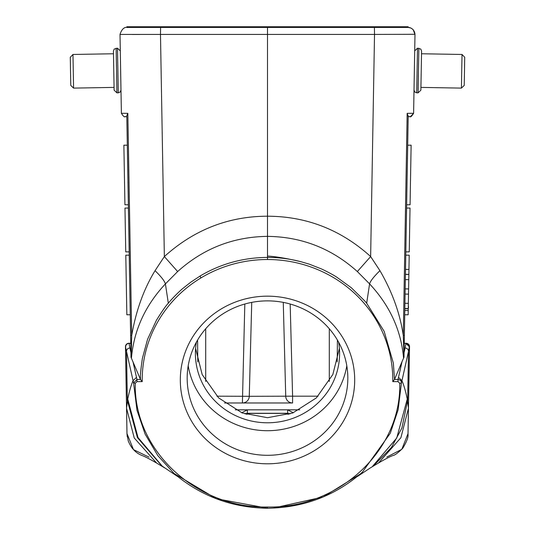 <?xml version="1.0" encoding="UTF-8"?>
<svg xmlns="http://www.w3.org/2000/svg" width="535" height="535" viewBox="0 0 535 535"><rect width="100%" height="100%" fill="white"/><g stroke="black" fill="none" stroke-linecap="round" stroke-linejoin="round"><path stroke-width="0.8" d="M408.125 26.75L408.125 27.439L408.125 26.75L267.5 26.75L267.5 216.207C228.492 216.287 194.111 229.736 164.359 256.559L177.653 271.553C203.253 248.521 233.207 236.791 267.5 236.37L267.5 216.207C306.675 216.347 341.056 229.796 370.641 256.553L379.937 270.663C392.275 291.95 400.06 313.55 403.29 335.452L403.985 357.273L408.205 115.634L408.185 116.69L407.168 113.34L413.608 113.313L414.986 34.421L414.016 90.027L414.699 50.899L417.494 48.197L420.777 49.046L421.567 51.019L420.885 90.148L420.931 87.399L420.885 90.148L420.931 87.399L461.431 88.108L462.019 54.47L421.52 53.761L420.931 87.399M462.019 54.47L464.714 57.265L464.226 85.406L461.431 88.108M414.699 50.899L417.494 48.197L416.718 92.823L418.089 92.843L418.865 48.224M420.885 90.148L418.089 92.843M120.301 50.899L117.506 48.197L118.282 92.823L120.194 92L120.984 90.027L120.301 50.899L117.506 48.197L114.222 49.046L113.433 51.019L114.115 90.148L113.48 53.761L72.981 54.47L73.569 88.108L70.774 85.406L70.286 57.265L72.981 54.47M114.115 90.148L116.911 92.843L116.135 48.224M128.413 208.068L124.976 208.068L125.745 251.871L129.176 251.871L128.413 208.068L128.353 204.771L124.922 204.771L123.879 145.186L124.922 204.778M128.353 204.778L128.34 203.848M127.317 145.212L123.879 145.179M129.356 262.351L129.47 268.904M126.768 310.541L125.939 263.16M125.799 255.168L126.842 314.761L125.799 255.168L129.236 255.168M130.199 310.541L129.249 256.064M130.018 300.102L130.132 306.796M129.844 289.977C130.219 311.691 130.219 311.691 129.844 289.977C129.376 263.434 129.376 263.434 129.844 289.977C130.306 316.519 130.306 316.519 129.844 289.977M241.706 412.759L247.371 409.83L247.31 413.401A3.431 3.284 -153.4 0 0 245.197 414.043M197.589 340.066L197.776 361.948L197.589 340.066M245.612 413.729L245.164 414.036A3.431 3.431 -139.1 0 1 247.31 413.281L287.69 413.281L287.629 409.83L293.28 412.759M289.81 414.05A3.431 3.284 153.4 0 0 287.69 413.401L287.69 413.281A3.431 3.431 131.2 0 1 289.843 414.036M244.816 304.02L242.409 402.982L224.546 402.982L292.591 402.982A6.868 6.868 0 0 1 285.73 396.301A6.868 6.868 -90 0 0 292.591 402.982L242.409 402.982A6.868 6.868 0 0 0 249.27 396.301L251.731 302.382L249.27 396.301L292.591 396.181L292.591 402.982M337.411 340.066L337.224 361.948L337.411 340.066M283.269 302.382L285.73 396.295L283.269 302.382M267.5 300.877A80.33 77.214 0 0 1 347.83 378.091A80.33 77.214 0 0 1 267.5 455.305A80.33 77.214 0 0 1 187.17 378.091A80.33 77.214 0 0 1 267.5 300.877M188.2 365.793A80.33 77.214 180 0 0 267.5 430.708A80.33 77.214 180 0 0 346.8 365.793M267.5 296.169A87.192 83.814 0 0 1 354.692 379.984A87.192 83.814 0 0 1 267.5 463.798A87.192 83.814 0 0 1 180.308 379.984A87.192 83.814 0 0 1 267.5 296.169M338.628 342.206A72.091 69.296 0 0 1 339.591 353.488A72.091 69.296 0 0 1 267.5 422.784A72.091 69.296 0 0 1 195.409 353.488A72.091 69.296 0 0 1 196.372 342.206M195.603 348.425L202.19 374.587L218.621 397.88L242.208 412.953L267.5 417.708L292.719 412.987L316.386 397.88L332.83 374.527L339.397 348.425M399.732 383.301C401.39 451.38 337.458 508.651 267.5 507.006L267.5 508.19L216.401 498.767L174.082 473.482C200.712 496.106 231.849 507.695 267.493 508.25C303.947 507.675 335.585 495.624 362.429 472.097L390.276 433.25L398.114 409.837L401.444 382.893L399.732 383.301L398.013 381.615L398.013 379.489L394.516 379.476L402.026 361.68L398.013 379.489C400.314 379.823 401.457 380.953 401.444 382.893L401.939 380.719C403.731 384.632 405.503 390.731 407.269 399.03L396.749 437.998L372.634 466.246L374.119 465.149L372.841 466.099M386.778 457.071L401.798 449.34L408.018 433.624L408.466 408.172L407.275 399.03M404.834 308.722L404.728 314.727L404.834 308.722L408.265 308.782L408.519 294.15L408.359 303.345L404.928 303.285L404.834 308.528L408.265 308.588L408.593 306.796M408.519 294.13L405.089 294.069L408.519 294.15L409.201 255.168L405.764 255.168M408.793 278.441L408.86 274.468L405.43 274.408L405.343 279.591L408.773 279.651M404.834 308.528L408.265 308.695M405.343 279.591L404.928 303.285M408.613 288.94L405.176 288.887M410.024 208.068L409.255 251.871L405.824 251.871L406.587 208.068L410.024 208.068M410.077 204.778L411.121 145.186L410.077 204.778L406.647 204.771L406.587 208.068M411.121 145.179L407.683 145.219M406.66 203.815L406.647 204.778M405.53 268.951L405.63 263.146M409.074 262.324L408.279 308.033M408.265 308.782L408.158 314.761L404.728 314.761L404.226 343.383L405.878 343.256C408.085 343.45 409.228 344.6 409.308 346.7L405.878 343.383A580.381 159.978 180 0 1 405.089 348.011L404.065 352.572L404.012 355.541M405.751 255.964L405.523 269.413L408.954 269.413L408.867 274.368L405.43 274.308L405.824 251.871M408.773 279.511L408.954 269.413M405.156 310.541L408.232 310.541L408.352 303.579M408.419 300.035L408.593 289.977M410.385 116.683L408.185 116.69M414.538 60.167L414.358 70.459M414.177 80.758L413.608 113.313L410.432 116.677M130.975 354.879L130.861 348.466M126.996 433.624L133.482 449.621L149.018 457.144L133.482 449.621L126.996 433.624L125.464 346.747L126.487 351.375A3.431 3.29 167.4 0 1 129.911 348.011A580.375 159.972 180 0 1 129.122 343.383L130.774 343.383L130.273 314.761L126.842 314.761M128.895 343.256A3.431 3.431 99.1 0 0 125.464 346.747A3.431 3.431 99.1 0 1 128.895 343.256L129.122 343.383A3.431 3.297 -6.8 0 0 125.692 346.747L125.692 346.747A3.431 3.431 -90.1 0 1 129.122 343.256L130.774 343.383M129.624 343.256L130.68 343.256M130.794 344.426L130.774 343.256L129.122 343.256A3.431 3.431 0 0 0 129.116 343.256M126.962 432.782L126.614 412.819M174.082 473.482L157.825 455.626L145.132 434.132L136.987 410.265L133.556 382.893L136.987 379.489L136.485 377.356L133.054 380.719C131.276 384.605 129.503 390.704 127.731 399.03L126.534 408.172L134.245 437.991L156.675 463.089C149.526 458.943 144.664 456.429 142.089 455.532L142.136 455.546C135.863 453.145 131.229 448.263 128.239 440.914L126.982 433.624L125.765 364.121M267.5 26.75L126.875 26.75L126.875 27.439L160.6 27.439L160.48 34.421L120.014 34.421L121.391 113.313L127.832 113.34L126.795 115.634L131.015 357.273L140.498 379.489L136.987 379.489L136.993 381.615L135.268 383.301C133.61 451.38 197.542 508.651 267.5 507.006M131.015 357.273L130.634 335.412L131.71 335.458C135.99 310.701 143.768 289.107 155.056 270.67C161.129 276.595 164.573 281.002 165.402 283.898C145.212 305.538 133.884 330.276 131.429 358.109M131.182 357.708L131.71 335.458L127.832 113.34M408.961 116.69C410.505 115.821 409.81 119.131 413.608 113.313L414.986 34.3L374.52 34.421L370.641 256.553L357.347 271.553L369.591 283.891C389.788 305.538 401.116 330.276 403.571 358.109L403.818 357.708M136.993 381.615L142.216 381.615L140.484 379.489L140.491 378.492C140.15 375.898 140.792 369.143 142.424 358.229L147.566 339.284L156.414 320.278C161.985 311.316 165.957 305.619 168.331 303.198L168.839 302.596C171.173 299.627 178.991 291.528 182.85 288.459L190.701 282.239L200.05 276.047C220.728 263.782 243.204 257.569 267.5 257.409L267.5 236.37C301.793 236.791 331.747 248.521 357.347 271.553M160.6 26.75L160.6 27.439L408.319 27.439L410.927 28.034L413.107 29.579L414.986 34.421C414.317 26.616 406.085 27.218 408.098 27.439L374.4 27.439L374.4 26.75M374.4 27.439L374.52 34.421L160.48 34.421L164.359 256.559L155.056 270.67M177.653 271.553L165.402 283.898L168.331 303.205M267.5 256.031C276.187 256.593 287.375 258.499 301.065 261.742A127.016 122.094 0 0 0 267.5 257.402L267.513 259.522A125.297 120.442 0 0 1 392.784 381.615L394.509 379.469L393.319 362.984L384.17 331.366L366.669 303.191L369.591 283.891C370.327 281.109 373.778 276.695 379.937 270.663M366.669 303.198A127.016 122.094 180 0 0 364.77 300.971L351.281 287.71M351.281 287.716L336.722 277.137C333.706 275.023 322.986 269.473 320.806 268.67L309.284 264.156L301.065 261.742M404.366 335.412L403.29 335.452L407.168 113.34M404.106 350.345L404.065 352.572M402.026 361.68L403.571 358.109M374.132 465.162L391.433 447.514L401.899 428L407.657 400.34L408.513 351.381L409.308 346.7M405.256 343.256L406.105 343.256A3.431 3.431 -97.4 0 1 409.536 346.733L407.998 434.387C408.432 437.155 406.7 441.743 402.808 448.163C398.087 452.851 394.77 455.312 392.864 455.546L392.911 455.532C390.336 456.429 385.474 458.95 378.325 463.089L370.233 467.958M378.613 462.895L400.896 437.71L408.466 408.172L409.536 346.733L406.105 343.256M408.379 413.087L408.044 432.079M132.312 34.467L139.655 34.467M120.81 80.069L120.449 59.479M124.829 116.69L126.815 116.69L126.795 115.634L126.815 116.69M129.483 269.413L129.176 251.871M126.976 433.638L127.25 436.841M132.091 448.036L135.355 451.446M135.268 383.301L133.556 382.893L126.487 351.375L127.343 400.34L137.428 437.617L161.637 465.711M177.426 476.384L162.326 466.226L138.017 437.563L127.725 399.03M362.429 472.097L360.55 473.809L323.113 497.002L273.358 508.043M245.164 414.036A3.431 3.431 -139.1 0 1 247.31 413.281M299.7 409.83L235.3 409.83M246.735 414.551L247.31 413.401L287.69 413.401L288.265 414.551M329.292 381.475L329.292 328.751M290.184 304.02L292.591 396.181L318.104 396.181M216.896 396.181L249.27 396.301M205.708 328.751L205.708 381.475M398.515 377.356L401.945 380.719L408.513 351.381A3.431 3.29 -167.4 0 0 405.089 348.011M130.935 352.572L129.911 348.011M136.485 377.356L132.974 361.68M125.892 116.69C124.575 115.807 125.197 119.144 121.391 113.313L120.014 34.3M126.875 27.439L126.875 26.75M404.226 343.256L405.878 343.256M142.216 381.615A125.297 120.442 0 0 1 200.913 277.939A125.284 120.428 -0 0 1 267.513 259.522M200.05 276.047L200.919 277.939M398.013 381.615L392.784 381.615M416.718 92.823L414.806 92L414.016 90.027M118.282 92.823L116.911 92.843M114.069 87.399L73.569 88.108M288.606 413.408L288.265 413.328M120.014 34.421C123.19 24.436 128.988 28.141 127.276 27.439L267.5 27.439M164.7 467.918L156.675 463.089M160.874 465.142L161.443 465.564M175.172 474.451L174.45 473.809M393.345 362.977L394.516 379.482M370.013 468.118L357.547 476.404M359.834 474.438L360.543 473.816"/></g></svg>
